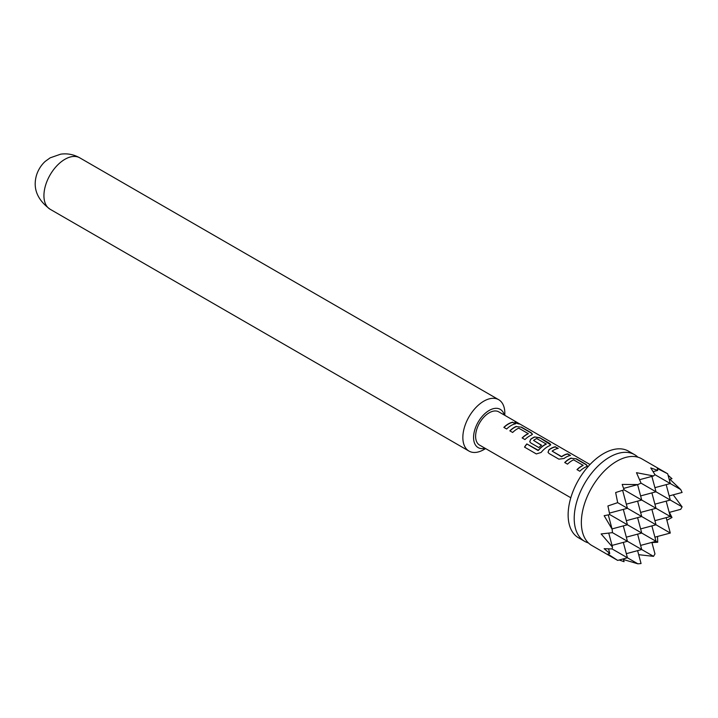 <?xml version="1.0" encoding="UTF-8"?>
<svg xmlns="http://www.w3.org/2000/svg" width="718" height="718" viewBox="0 0 718 718"><rect width="100%" height="100%" fill="white"/><g stroke="black" fill="none" stroke-linecap="round" stroke-linejoin="round"><path stroke-width="1.08" d="M519.141 423.988L518.468 423.575C515.327 421.951 514.366 421.789 515.587 423.073M515.668 422.839C518.961 424.159 519.931 424.32 518.584 423.351C515.425 421.726 514.456 421.556 515.668 422.839L514.896 422.031M519.437 423.97L518.584 423.351M667.686 473.781L657.329 468.495L657.697 470.416L650.777 467.921L654.978 474.697L670.298 483.546L667.686 473.781L641.721 458.793A50.009 28.873 120 0 0 601.478 474.06A50.009 28.873 120 0 0 584.802 502.932A50.009 28.873 120 0 0 581.356 522.524A50.009 28.873 120 0 0 591.713 545.42L617.668 560.408L607.913 554.072L609.77 553.434L608.559 548.92M640.618 495.914L656.01 491.794L641.057 483.16L637.88 484.569L622.201 484.417L624.059 489.838L615.658 492.548L617.668 502.654L607.913 505.966L609.77 514.591L604.143 515.695L612.113 529.193L612.481 532.657L601.128 533.941L612.481 547.053L612.113 548.947L604.143 548.696L609.77 553.434M669.194 512.419L680.745 509.322L682.1 506.854L673.233 494.837M666.878 520.272L671.985 517.516L669.382 512.365M651.935 542.584L657.697 542.261L657.535 536.463M638.679 554.682L653.524 556.351L654.978 553.946L651.89 542.395M623.484 559.555L637.88 563.818L641.057 563.549L637.602 550.643M619.185 560.004L624.059 561.682L623.305 558.891M588.392 542.907A50.009 28.873 -60 0 1 584.569 541.291A50.009 28.873 -60 0 1 574.212 518.396A50.009 28.873 -60 0 1 596.039 468.064A50.009 28.873 -60 0 1 634.577 454.665A50.009 28.873 -60 0 1 637.898 457.169M584.569 541.291L578.493 537.782A50.009 28.873 -60 0 1 568.135 514.887A50.009 28.873 -60 0 1 589.963 464.555A50.009 28.873 -60 0 1 628.51 451.164L634.577 454.665M504.26 415.013A22.096 12.753 120 0 0 489.191 410.436A22.096 12.753 120 0 0 473.709 435.009A22.096 12.753 120 0 0 485.063 448.256M483.833 449.612L485.619 448.579L483.833 449.612A29.671 17.133 -60 0 1 468.998 451.084A29.671 17.133 -60 0 1 464.447 427.3A29.671 17.133 -60 0 1 483.833 401.156A29.671 17.133 -60 0 1 498.669 399.684A29.671 17.133 -60 0 1 504.817 413.272L504.817 415.327M45.27 161.362A18.812 10.86 120 0 0 35.9 177.588C33.27 189.714 37.991 200.25 50.08 209.225A29.671 17.133 -60 0 1 45.53 185.441A29.671 17.133 -60 0 1 64.916 159.297A29.671 17.133 -60 0 1 79.752 157.825C73.703 154.442 67.33 153.23 60.653 154.182L50.161 157.834L45.27 161.362M590.008 464.519L498.786 411.854A19.198 11.084 120 0 0 483.995 416.996A19.198 11.084 120 0 0 475.612 436.311A19.198 11.084 120 0 0 479.588 445.106L570.81 497.762M571.169 458.048A19.198 11.084 -60 0 0 564.698 462.518L567.516 464.142A19.198 11.084 -60 0 1 573.61 459.834L583.079 465.3A19.198 11.084 -60 0 0 576.985 469.608L579.794 471.232A19.198 11.084 -60 0 1 586.265 466.763L587.297 465.892L586.184 464.501L576.339 458.82L571.142 458.272A18.946 10.941 -60 0 0 564.842 462.598M583.079 465.111L583.061 465.515A18.946 10.941 -60 0 0 577.128 469.689M555.427 446.74A19.198 11.084 -60 0 0 548.956 449.764L548.014 452.295L549.037 453.48L558.882 459.161L564.052 458.479A19.198 11.084 -60 0 1 570.523 455.463L567.714 453.839A19.198 11.084 -60 0 0 561.611 456.585L552.142 451.119A19.198 11.084 -60 0 1 558.245 448.364L555.373 446.973A18.946 10.941 -60 0 0 548.983 449.953L548.04 452.367M561.243 456.612L552.142 451.119M524.508 447.108L536.319 453.929L541.094 452.475A19.198 11.084 -60 0 1 549.692 445.654L550.724 444.783L549.62 443.383L539.774 437.702L534.596 436.939A19.198 11.084 -60 0 0 530.674 439.21L529.731 441.741L530.755 442.925L538.823 447.574A19.198 11.084 -60 0 1 541.551 445.241L533.555 440.385A19.198 11.084 -60 0 1 536.732 438.545L546.201 444.011A19.198 11.084 -60 0 0 538.303 450.276L526.815 443.93A19.198 11.084 -60 0 0 524.508 447.108M546.201 443.823L546.183 444.227A18.946 10.941 -60 0 0 538.383 450.41L538.303 450.276M541.417 445.339L533.555 440.385M516.314 426.375A19.198 11.084 -60 0 0 509.843 430.845L512.661 432.469A19.198 11.084 -60 0 1 518.755 428.161L528.224 433.627A19.198 11.084 -60 0 0 522.13 437.944L524.939 439.569A19.198 11.084 -60 0 1 531.41 435.099L532.442 434.219L531.329 432.828L521.483 427.147L516.287 426.6A18.946 10.941 -60 0 0 509.986 430.926M528.224 433.439L528.206 433.843A18.946 10.941 -60 0 0 522.273 438.025M512.858 422.166A19.198 11.084 -60 0 0 503.848 427.381L506.657 429.005A19.198 11.084 -60 0 1 515.668 423.791L512.796 422.39A18.946 10.941 -60 0 0 503.982 427.461M640.618 512.419L656.01 508.29L670.298 516.538L666.178 501.146M651.89 476.402L656.01 491.794L670.298 500.042L654.906 504.171M637.602 501.146L641.721 516.538L670.298 533.043L666.178 517.642M671.985 517.516L670.298 516.538L654.906 520.667M669.194 495.914L682.1 492.458L680.745 489.577L670.298 483.546L654.906 487.666M682.1 506.854L670.298 500.042L666.178 484.65M640.618 528.915L656.01 524.786L651.89 509.394M640.618 545.411L656.01 541.291L641.721 533.043L637.602 517.642M657.697 542.261L656.01 541.291L651.89 525.899M653.524 556.351L641.721 549.539L626.329 553.668M651.89 492.898L656.01 508.29L641.721 500.042L626.329 504.162M654.978 474.697L653.524 475.962L636.489 472.686L641.057 483.16M639.603 479.687L653.524 475.962M612.481 547.053L608.747 533.133M612.113 529.193L608.281 514.896M612.481 532.657L627.433 541.291L623.305 525.899M609.77 514.591L627.433 524.786L612.041 528.915M637.602 534.147L641.721 549.539L627.433 541.291L612.041 545.411M612.113 548.947L627.433 557.787L623.305 542.395M637.88 563.818L627.433 557.787L617.668 560.408M626.329 537.163L641.721 533.043L627.433 524.786L623.305 509.394M617.668 502.654L627.433 508.29L609.474 513.101M626.329 520.667L641.721 516.538L627.433 508.29L622.623 490.331M637.602 484.65L641.721 500.042L624.059 489.838M669.194 479.418L671.985 478.673L668.09 475.289M680.745 489.577L669.858 479.238M670.298 533.043L654.906 537.163M637.88 484.569L623.574 488.402M657.697 470.416L653.174 471.627M515.327 423.853L512.796 422.39M521.483 427.147L516.287 426.6M532.406 434.336L531.275 433.062L521.43 427.372M550.688 444.891L539.774 437.702M539.712 437.935L534.596 436.939M534.569 437.154A18.946 10.941 -60 0 0 530.701 439.398L530.674 439.21M530.701 439.398L529.758 441.812M538.033 450.491L526.815 443.93M524.634 447.179A18.946 10.941 -60 0 1 526.904 444.065M561.638 456.774A18.946 10.941 -60 0 1 567.651 454.063L567.714 453.839M570.182 455.526L567.651 454.063M557.904 448.436L555.373 446.973M576.339 458.82L571.142 458.272M587.261 466.009L586.13 464.725L576.285 459.044M468.998 451.084L50.08 209.225M498.669 399.684L79.752 157.825"/></g></svg>
